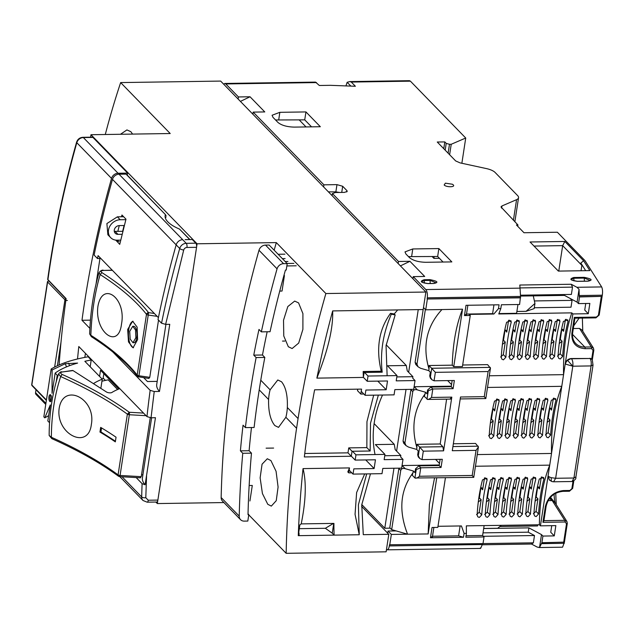 <?xml version="1.0" encoding="UTF-8"?>
<svg xmlns="http://www.w3.org/2000/svg" width="634" height="634" viewBox="0 0 634 634"><rect width="100%" height="100%" fill="white"/><g stroke="black" fill="none" stroke-linecap="round" stroke-linejoin="round"><path stroke-width="0.95" d="M249.154 485.517L252.292 485.47L249.923 500.979M284.42 275.536L282.043 291.046L279.745 291.085M277.066 268.832L258.997 250.264A1029.315 869.547 135.8 0 0 221.155 497.547A6.324 5.341 135.8 0 0 222.486 501.106L240.555 519.682A6.324 5.341 -44.2 0 1 239.224 516.124A1029.315 869.547 -44.2 0 1 242.759 453.278L240.405 450.853A1029.315 869.547 -44.2 0 1 243.044 425.192L245.406 427.617A1029.315 869.547 -44.2 0 1 256.128 357.56L253.766 355.135A1029.315 869.547 -44.2 0 1 258.981 329.434L261.343 331.859A1029.315 869.547 -44.2 0 1 277.066 268.832A6.324 5.341 -44.2 0 1 283.588 263.673L287.21 263.617L286.227 270.036L285.451 270.044A1019.837 861.535 135.8 0 0 270.052 331.725L261.343 331.859M251.468 427.522A1019.837 861.535 135.8 0 0 249.114 450.726L251.476 453.151A1019.837 861.535 135.8 0 0 248.021 514.649L248.797 514.634L247.815 521.061L244.193 521.116A6.324 5.341 -44.2 0 1 240.555 519.682M258.997 250.264A6.324 5.341 -44.2 0 1 265.519 245.096L269.141 245.041L287.21 263.617M267.16 331.772A1019.837 861.535 135.8 0 0 262.468 355.008L253.766 355.135M262.468 355.008L264.822 357.433L256.128 357.56M264.822 357.433A1019.837 861.535 135.8 0 0 254.107 427.482L245.406 427.617M249.114 450.726L240.405 450.853M251.476 453.151L242.759 453.278M248.045 513.857L248.797 514.634M278.112 254.266L284.904 254.163M282.502 341.084L284.825 341.052M296.229 265.804L286.853 265.939M287.923 261.501L285.189 261.541M285.094 258.585L282.36 258.632M293.867 263.379L287.083 263.482M121.49 216.773L121.95 215.013L125.984 219.166L119.739 244.359L115.729 240.112M117.829 231.394L119.263 225.585M180.555 240.104A6.324 5.341 -44.2 0 1 182.695 239.684L119.01 174.215A6.324 5.341 135.8 0 0 112.48 179.382A1038.627 877.408 135.8 0 0 94.117 255.082L97.485 258.545A1038.627 877.408 -44.2 0 1 98.088 255.629L158.405 317.626A1038.627 877.408 -44.2 0 1 176.173 244.859A1038.627 877.416 135.8 0 0 158.009 319.56L161.543 323.197L165.625 324.37L169.753 324.307L159.483 391.44L154.228 391.519L150.155 390.346L112.812 351.957M115.705 240.215L119.168 241.586M165.625 324.37L183.702 250.042A3.162 2.671 -44.2 0 1 186.967 247.458L196.556 247.315A3.162 1.26 89.1 0 0 195.819 243.179L192.284 239.541L185.152 239.652M100.132 257.729L99.229 258.521L97.485 258.545M119.01 174.215L126.031 174.112A9.613 8.115 135.8 0 1 127.188 175.071L165.411 214.593L126.031 174.112M189.725 239.581L179.493 229.072A38.246 13.647 -171.3 0 1 165.149 215.592A38.246 13.647 -171.3 0 1 165.411 214.593L166.187 216.059M165.363 218.009A38.246 13.647 -171.3 0 1 166.013 217.216M189.946 239.581L179.493 229.072M288.319 346.735L292.123 348.541L298.685 343.081L302.893 329.379L302.917 313.624L298.574 302.901L294.691 301.087L287.828 306.539L283.525 320.218L283.77 335.98L288.319 346.735M285.871 417.275A23.704 9.455 89.1 0 0 287.337 407.527C287.757 395.64 285.831 387.057 281.536 381.779L277.795 379.972L270.116 389.823A23.704 9.455 89.1 0 0 268.594 399.515C268.325 411.521 270.409 420.207 274.847 425.565L278.516 427.379L285.871 417.275L296.577 428.275L298.067 418.559A1044.008 881.957 -44.2 0 1 325.876 293.542L425.866 292.036L220.648 81.081L120.65 82.579L170.213 133.528L90.971 134.717L197.071 243.789L276.313 242.6L325.876 293.542M274.165 250.2A1044.008 881.957 -44.2 0 1 276.313 242.6M382.524 395.037A101.147 85.447 135.8 0 0 374.29 422.402A101.147 85.447 135.8 0 0 375.059 454.554M248.766 514.871L286.164 553.316A1044.008 881.957 -44.2 0 1 296.577 428.275M267.786 504.299L271.312 506.114L276.25 500.686L278.088 487.039L276.067 471.292L270.916 460.569L267.31 458.754L262.064 464.191L260.13 477.846L262.428 493.569L267.786 504.299M105.292 134.503A788.759 666.326 -44.2 0 1 120.65 82.579M120.484 134.273L126.935 129.915L130.881 131.721L132.577 134.099M395.172 314.932L394.229 313.957L397.676 309.931L332.668 310.914A1035.346 874.643 135.8 0 0 316.881 378.126L363.353 377.428L364.114 372.467L382.207 372.198C379.956 352.869 382.991 333.532 391.313 314.179L395.172 314.932L386.051 345.681L387.128 375.748M370.462 473.844L361.752 504.783L363.282 534.684L388.8 534.303L361.586 506.328M415.048 380.566L412.694 378.141L412.916 376.683L407.258 370.866L406.299 365.493L387.461 365.778L397.019 375.597L368.029 376.033L367.229 381.288L387.517 380.979L386.177 389.736L365.889 390.045L365.081 395.299L394.071 394.863L394.871 389.609L413.709 389.324L415.048 380.566L396.21 380.852L397.019 375.597M402.994 459.381L400.633 456.956L400.854 455.497L395.196 449.672L394.245 444.307L375.399 444.585L384.957 454.404L355.967 454.84L355.167 460.094L375.455 459.793L374.115 468.55L353.827 468.851L353.027 474.105L382.009 473.669L382.809 468.415L401.655 468.138L402.994 459.381L384.149 459.658L384.957 454.404M286.164 553.316L386.114 551.818L388.8 534.303M155.837 502.049L157.319 503.57L223.905 502.564M425.866 292.036L423.187 309.55L397.676 309.931M384.751 455.735L400.854 455.497M396.813 376.929L412.916 376.683M351.783 472.829L348.748 472.877L349.508 467.916L303.036 468.613A1035.346 874.643 135.8 0 0 298.281 535.667L359.248 534.747L358.392 504.807L366.682 473.899M363.837 394.023L360.809 394.071L361.562 389.102L314.615 389.807A1035.346 874.643 135.8 0 0 304.344 456.948L351.291 456.242L352.052 451.273L370.153 451.004L370.518 423.179L378.355 395.101M157.319 503.57L157.771 500.606M196.619 246.745L197.071 243.789M90.591 137.198L90.971 134.717M304.756 453.492L347.987 452.842L348.748 447.881L366.848 447.612L370.153 451.004M348.748 447.881L352.052 451.273M347.987 452.842L351.291 456.242M360.809 394.071L357.505 390.671L357.734 389.165M366.848 447.612L366.959 421.65L373.68 395.172M394.229 313.957L390.512 313.354C378.91 329.371 375.827 348.66 381.264 371.223L363.163 371.5L363.353 377.428M316.881 378.126C328.024 350.237 333.286 327.833 332.668 310.914M390.512 313.354L391.313 314.179M381.264 371.223L382.207 372.198M363.163 371.5L364.114 372.467M333.746 523.399L332.248 533.186L334.134 535.128A79.076 31.534 -90.9 0 1 333.936 523.399L301.213 523.89L299.85 524.873L298.281 535.667M299.01 532.988L299.121 535.651M364.685 473.931L356.617 492.57L355.056 514.317L359.248 534.747M301.213 523.89C305.905 500.686 306.507 482.26 303.036 468.613M348.748 472.877L347.804 471.902L349.508 467.916M332.248 533.186L325.369 528.288L333.468 523.407M299.454 528.677L325.369 528.288M49.761 401.393A3.479 1.387 89.1 0 1 48.881 397.51A3.479 1.387 89.1 0 1 50.197 394.705A3.479 1.387 89.1 0 1 50.744 394.966A3.479 1.387 89.1 0 1 51.512 396.852L50.823 401.393A3.479 1.387 89.1 0 1 50.3 401.655A3.479 1.387 89.1 0 1 49.761 401.393M50.783 395.014A3.479 1.387 -90.9 0 0 50.023 398.128A3.479 1.387 -90.9 0 0 50.839 401.282M56.22 381.803L57.226 375.225L55.15 373.085A131.389 46.884 8.7 0 1 77.602 363.084L65.231 363.726L66.522 366.872M55.15 373.085L52.059 393.286L52.115 369.963L51.172 368.988A149.767 53.446 -171.3 0 1 88.11 356.784L91.217 359.985L90.179 366.777M65.231 363.726L52.115 369.963M48.636 415.658L44.792 417.838L50.276 404.96L47.827 420.952L49.555 422.727M93.428 383.641A100.457 35.845 -171.3 0 1 102.256 379.187L84.853 361.301A141.865 50.625 -171.3 0 1 91.217 359.985M102.256 379.187L100.846 388.388M44.792 417.838L43.841 416.863L51.172 368.988M57.226 375.225L58.043 375.613M151.621 417.766L142.42 477.901A45.014 16.064 8.7 0 0 145.123 484.772L142.095 483.655L136.167 477.568M77.538 358.971A1038.627 877.416 -44.2 0 1 78.798 346.529L146.969 416.609L151.05 417.774L155.457 417.711L145.123 484.772M89.877 328.388L81.984 320.273A1038.627 877.416 -44.2 0 1 111.536 178.416A6.324 5.341 -44.2 0 1 118.059 173.248L127.648 173.106L127.22 175.103M111.536 178.416L76.809 142.721A3.162 0.959 -164.2 0 1 76.587 142.198C63.725 187.783 54.088 233.518 47.677 279.396L66.11 298.63A1038.627 877.416 135.8 0 0 59.12 364.954M90.448 320.146L81.984 320.273M100.061 257.792L96.051 284M165.918 324.362L156.717 384.497A45.014 16.064 8.7 0 0 159.483 391.44M143.72 377.69L147.46 381.533L157.192 381.383M85.439 353.352L84.821 357.386M141.517 474.811L142.896 474.787M196.556 247.315L157.874 500.083A3.162 1.26 89.1 0 1 156.741 502.033L147.151 502.176A3.162 1.26 -90.9 0 0 148.285 500.234L145.796 497.73L146.565 475.825M45.743 404.421L36.051 394.459A2.528 2.14 -44.2 0 1 35.552 392.731L36.003 389.736M127.648 173.106L92.929 137.412L83.339 137.554A6.324 5.341 135.8 0 0 76.809 142.721A1038.627 877.416 135.8 0 0 47.899 279.911M122.877 231.315L122.631 231.323A1033.571 873.145 -44.2 0 1 124.074 225.514M99.57 376.422L100.513 370.272L118.756 389.03M118.059 173.248L83.339 137.554A3.162 1.26 -90.9 0 0 82.84 137.309L92.437 137.166A3.162 1.26 89.1 0 1 92.929 137.412M120.737 240.127L117.076 240.183A11.063 9.344 -44.2 0 1 110.712 237.679A11.063 9.344 -44.2 0 1 109.722 226.457A11.063 9.344 -44.2 0 1 120.198 219.744L125.857 219.665M124.335 225.514L119.311 225.585A4.739 4.002 135.8 0 0 114.817 228.462A4.739 4.002 135.8 0 0 115.237 233.272A4.739 4.002 135.8 0 0 117.972 234.342L122.14 234.279M110.712 237.679L107.875 234.77L106.892 223.548L117.369 216.836L123.63 216.741M195.819 243.179L186.23 243.321L182.695 239.692A6.324 5.341 135.8 0 0 176.165 244.859L112.48 179.382M103.817 373.68L103.049 378.704M114.294 231.362L122.631 231.323M149.022 378.458L138.727 376.842A1.894 1.656 -38.1 0 1 137.206 375.059A1.894 0.674 8.7 0 0 138.941 375.772L148.229 315.058A1.894 0.674 -171.3 0 1 146.494 314.353A1.894 1.656 -38.1 0 1 148.554 312.633C137.879 299.05 122.338 285.712 101.931 272.612L100.14 274.562L99.023 272.612C93.531 291.608 90.4 312.047 89.632 333.92L90.852 335.275C91.629 313.561 94.72 293.32 100.14 274.562A333.793 119.113 -171.3 0 1 146.494 314.353L137.206 375.059A333.793 119.113 8.7 0 0 90.852 335.275L92.112 336.828M133.1 321.279A13.274 5.294 -90.9 0 0 128.789 329.411A13.274 5.294 -90.9 0 0 133.489 347.733M137.61 339.61L137.118 327.104L132.641 321.24L127.664 329.426L128.496 341.916L133.053 347.789L137.61 339.61M135.866 337.668L132.997 342.732L130.184 339.103L129.708 331.36L132.736 326.296L135.517 329.926L135.866 337.668M132.997 342.732L133.869 342.717A8.218 3.281 -90.9 0 0 136.809 337.653A8.218 3.281 -90.9 0 0 133.623 326.28L132.736 326.296M97.905 306.468C94.418 332.192 118.558 350.087 121.514 323.958C126.499 298.115 102.383 280.236 97.905 306.468M158.524 320.091L149.767 377.333L148.721 378.284M118.566 476.261L119.58 476.625A1.894 0.46 -86.7 0 1 119.422 476.483L118.566 476.261C100.497 463.018 78.251 450.481 51.83 438.641L49.151 435.463L51.378 437.262C51.465 415.69 54.564 395.45 60.666 376.556A333.793 119.113 -171.3 0 1 127.371 414.161L129.249 412.266A1.894 0.46 93.3 0 1 129.36 414.739A1.894 0.674 -171.3 0 1 128.227 414.549A1.894 0.674 -171.3 0 1 127.371 414.161L118.082 474.874A1.894 0.674 8.7 0 0 120.072 475.452L129.36 414.739L146.082 415.69M140.534 477.822L119.58 476.625A1.894 0.46 -86.7 0 0 119.969 475.968A1.894 1.189 -39.7 0 1 118.36 476.071L118.082 474.874A333.793 119.113 8.7 0 0 51.378 437.262L52.337 438.665M119.969 475.968A1.894 0.46 -86.7 0 0 120.072 475.452L141.239 476.657L140.249 477.671M59.168 408.312C55.459 433.981 88.356 450.568 91.344 424.534C96.297 398.596 63.424 382.017 59.168 408.312M115.333 441.866L116.046 437.198A333.793 119.113 8.7 0 0 100.671 427.387L99.958 432.055A333.793 119.113 -171.3 0 1 115.333 441.866M115.428 441.201L100.949 431.928L99.958 432.055M101.559 427.918L100.949 431.928M128.227 414.549A1.894 0.618 -73.8 0 1 129.249 412.266C111.045 398.937 88.681 386.328 62.164 374.448L60.666 376.556L58.558 373.997C52.368 393.191 49.23 413.677 49.151 435.463M150.25 417.743L141.239 476.657M62.164 374.448C60.032 373.291 60.111 372.459 62.401 371.96L72.53 370.462A1.894 1.109 82.7 0 1 73.045 370.597L106.449 391.978A3.162 1.125 8.7 0 0 111.814 392.517A94.831 33.84 -171.3 0 1 119.763 388.642M117.591 389.522L108.184 379.845A131.587 46.956 -171.3 0 0 102.415 381.089L101.947 381.2A131.587 46.956 -171.3 0 1 102.415 381.089M101.979 378.902A141.865 50.625 -171.3 0 1 103.675 378.593L105.434 380.408M377.801 381.129L386.177 389.736M363.369 377.325L367.229 381.288M368.029 376.033L364.558 372.459M361.221 391.329L365.081 395.299M386.169 344.801L406.299 365.493M365.739 459.935L374.115 468.55M349.168 470.143L353.027 474.105M351.307 456.131L355.167 460.094M355.967 454.84L352.496 451.273M374.115 423.615L394.245 444.307M571.48 358.765C572.716 360.405 573.16 362.878 572.795 366.198L565.457 364.098A5.69 4.81 -44.2 0 1 567.557 360.358L571.242 358.519L590.08 358.487L571.48 358.765M551.334 477.703A5.69 1.791 106 0 0 551.952 481.571L549.448 480.073L548.307 476.182A5.69 2.029 8.7 0 0 551.334 477.703L555.646 478.282L553.609 481.785L572.082 481.515L573.921 478.012L555.646 478.282L572.795 366.198L591.07 365.929C591.498 362.791 591.165 360.31 590.08 358.487L592.148 359.494M573.738 325.828L579.119 318.117M529.382 486.73L530.848 487.308L531.355 489.036L533.162 477.196M521.267 486.857L522.733 487.427L523.24 489.155L525.047 477.315M513.152 486.975L514.618 487.546L515.125 489.274L516.932 477.442M505.036 487.102L506.503 487.673L507.01 489.4L508.817 477.56M496.921 487.221L498.387 487.792L498.887 489.519L500.701 477.679M488.798 487.34L490.272 487.911L490.771 489.646L492.586 477.806M480.683 487.467L482.157 488.037L482.656 489.765L484.471 477.925M537.505 486.611L538.963 487.181L539.471 488.909L541.278 477.069M501.248 357.307L501.914 359.201L503.436 359.835L505.884 357.235C506.637 344.5 508.42 332.826 511.242 322.215L510.901 320.653L506.606 322.278C503.784 332.898 502.001 344.571 501.248 357.307M509.364 357.188L510.029 359.082L511.551 359.716L514 357.116C514.753 344.373 516.536 332.699 519.357 322.088L519.016 320.527L514.721 322.159C511.9 332.771 510.116 344.444 509.364 357.188M517.479 357.061L518.144 358.963L519.666 359.597L522.115 356.997C522.868 344.254 524.651 332.581 527.472 321.969L527.131 320.408L522.836 322.04C520.015 332.652 518.232 344.325 517.479 357.061M525.594 356.942L526.26 358.836L527.781 359.47L530.23 356.871C530.983 344.135 532.766 332.454 535.587 321.842L535.247 320.281L530.951 321.913C528.13 332.525 526.347 344.207 525.594 356.942M533.709 356.823L534.375 358.717L535.896 359.351L538.345 356.752C539.098 344.008 540.889 332.335 543.703 321.723L543.362 320.162L539.066 321.795C536.245 332.406 534.462 344.08 533.709 356.823M541.824 356.696L542.498 358.59L544.012 359.224L546.46 356.625C547.213 343.89 549.004 332.216 551.826 321.604L551.477 320.043L547.182 321.668C544.36 332.287 542.577 343.961 541.824 356.696M558.055 356.451L558.728 358.353L560.242 358.987L562.691 356.387C563.444 343.644 565.235 331.97 568.056 321.359L567.707 319.798L563.412 321.43C560.599 332.042 558.808 343.715 558.055 356.451M549.94 356.577L550.613 358.472L552.127 359.106L554.576 356.506C555.329 343.771 557.12 332.089 559.941 321.478L559.592 319.916L555.297 321.549C552.476 332.161 550.692 343.834 549.94 356.577M533.939 514.071L534.605 515.965L536.126 516.599L538.575 514C539.328 501.264 541.111 489.591 543.932 478.979L543.592 477.418L539.296 479.042C536.475 489.662 534.692 501.336 533.939 514.071M525.824 514.198L526.489 516.092L528.003 516.726L530.46 514.126C531.213 501.383 532.996 489.71 535.817 479.098L535.476 477.537L531.181 479.169C528.36 489.781 526.577 501.454 525.824 514.198M517.709 514.317L518.374 516.211L519.888 516.845L522.345 514.245C523.098 501.51 524.881 489.828 527.702 479.217L527.361 477.656L523.066 479.288C520.245 489.9 518.461 501.581 517.709 514.317M509.593 514.436L510.259 516.338L511.773 516.972L514.229 514.372C514.982 501.629 516.765 489.955 519.587 479.344L519.246 477.782L514.951 479.415C512.129 490.027 510.346 501.7 509.593 514.436M501.478 514.562L502.144 516.456L503.658 517.09L506.114 514.491C506.867 501.748 508.65 490.074 511.472 479.462L511.131 477.901L506.835 479.534C504.014 490.145 502.223 501.819 501.478 514.562M493.355 514.681L494.029 516.575L495.542 517.209L497.999 514.61C498.752 501.874 500.535 490.201 503.356 479.589L503.016 478.028L498.72 479.653C495.899 490.272 494.108 501.946 493.355 514.681M485.24 514.8L485.913 516.702L487.427 517.336L489.884 514.737C490.637 501.993 492.42 490.32 495.241 479.708L494.9 478.147L490.605 479.779C487.784 490.391 485.993 502.065 485.24 514.8M477.125 514.927L477.798 516.821L479.312 517.455L481.769 514.856C482.514 502.12 484.305 490.439 487.126 479.827L486.785 478.266L482.49 479.898C479.669 490.51 477.877 502.191 477.125 514.927M504.807 329.846L506.273 330.417L506.78 332.145L508.587 320.305M512.922 329.728L514.388 330.298L514.895 332.026L516.702 320.186M521.037 329.601L522.503 330.171L523.01 331.899L524.817 320.067M529.152 329.482L530.618 330.052L531.126 331.78L532.94 319.94M537.267 329.355L538.734 329.934L539.241 331.661L541.056 319.821M545.383 329.236L546.849 329.807L547.356 331.534L549.171 319.694M561.613 328.991L563.079 329.561L563.586 331.289L565.401 319.457M553.498 329.117L554.964 329.688L555.471 331.416L557.286 319.576M545.993 435.265L546.666 437.159L548.18 437.793L550.637 435.193C551.39 422.458 553.173 410.777 555.994 400.165L555.653 398.604L551.358 400.236C548.537 410.848 546.746 422.521 545.993 435.265M537.878 435.384L538.551 437.278L540.065 437.912L542.522 435.312C543.275 422.577 545.058 410.903 547.879 400.292L547.538 398.731L543.243 400.355C540.422 410.975 538.631 422.648 537.878 435.384M529.762 435.51L530.436 437.405L531.95 438.039L534.407 435.439C535.151 422.696 536.943 411.022 539.764 400.411L539.423 398.849L535.128 400.482C532.306 411.094 530.515 422.767 529.762 435.51M521.647 435.629L522.321 437.523L523.835 438.157L526.283 435.558C527.036 422.823 528.827 411.141 531.649 400.529L531.3 398.968L527.012 400.601C524.191 411.212 522.4 422.894 521.647 435.629M513.532 435.748L514.206 437.65L515.719 438.284L518.168 435.685C518.921 422.941 520.712 411.268 523.533 400.656L523.185 399.095L518.897 400.728C516.076 411.339 514.285 423.013 513.532 435.748M505.417 435.875L506.091 437.769L507.604 438.403L510.053 435.804C510.806 423.06 512.597 411.387 515.418 400.775L515.07 399.214L510.774 400.846C507.961 411.458 506.17 423.132 505.417 435.875M497.302 435.994L497.975 437.888L499.489 438.522L501.938 435.923C502.691 423.187 504.482 411.514 507.303 400.902L506.954 399.341L502.659 400.965C499.838 411.585 498.055 423.258 497.302 435.994M489.186 436.113L489.86 438.015L491.374 438.649L493.823 436.049C494.575 423.306 496.367 411.632 499.188 401.021L498.839 399.46L494.544 401.092C491.722 411.704 489.939 423.377 489.186 436.113M549.559 407.805L551.025 408.375L551.525 410.103L553.339 398.263M541.452 407.924L542.91 408.494L543.409 410.222L545.224 398.382M533.321 408.042L534.795 408.621L535.294 410.349L537.109 398.509M525.435 408.177L527.179 410.467L526.672 408.74L525.206 408.169M517.09 408.288L518.557 408.859L519.064 410.586L520.879 398.754M508.991 408.415L510.441 408.985L510.949 410.713L512.763 398.873M500.86 408.534L502.326 409.104L502.833 410.832L504.648 398.992M492.745 408.653L494.211 409.223L494.718 410.959L496.533 399.119M390.235 528.154L384.79 528.241L393.968 468.249M361.776 504.577L384.79 528.241M432.055 256.477L433.918 258.387L439.425 258.307M299.129 119.834L306.04 126.935M416.72 449.435L418.25 451.004L417.671 454.8L418.305 456.963L419.89 458.596L422.014 459.618L423.306 451.154L419.676 447.065L417.014 444.323L416.72 449.435L408.565 447.097L405.958 445.567L404.936 443.007L412.789 391.638C413.455 389.815 414.961 389.236 417.315 389.886L425.477 392.224L424.336 396.456L427.72 399.428L450.679 399.087M416.95 447.905C411.014 427.356 413.78 409.302 425.24 393.746M423.306 451.154L443.594 450.845L442.865 446.716L440.202 443.974L417.014 444.323M446.598 399.151L440.202 443.974M430.93 387.041L451.226 386.732L453.112 388.674L432.816 388.983L428.299 390.734L426.999 399.198C427.728 399.84 429.242 399.254 431.524 397.447L432.816 388.983L430.93 387.041L427.585 390.005L427.007 393.801L425.477 392.224M451.305 386.177L414.105 386.74M410.975 389.363L403.042 441.066L403.676 443.229L405.958 445.567M451.551 384.608L447.652 380.606M492.975 408.661L494.718 410.959M490.344 423.243L493.197 420.881L491.429 419.058L490.692 420.532M493.197 420.881L491.279 433.434L488.6 435.804M501.09 408.542L502.833 410.832M498.459 423.124L501.32 420.754L499.544 418.939L498.807 420.413M501.32 420.754L499.394 433.307L496.715 435.677M504.838 435.558L507.509 433.188L509.435 420.635L506.574 423.005M509.435 420.635L507.66 418.82L506.923 420.287M509.205 408.423L510.949 410.713M517.32 408.296L519.064 410.586M514.689 422.878L517.55 420.516L515.775 418.694L515.046 420.168M517.55 420.516L515.624 433.062L512.954 435.431M521.069 435.312L523.739 432.943L525.665 420.39L522.804 422.759M525.665 420.39L523.89 418.575L523.161 420.041M527.179 410.467L528.994 398.627M533.551 408.05L535.294 410.349M530.92 422.632L533.78 420.271L532.013 418.448L531.276 419.922M533.78 420.271L531.855 432.824L529.184 435.193M537.299 435.067L539.97 432.697L541.896 420.152L539.035 422.513M541.896 420.152L540.128 418.329L539.391 419.803M541.666 407.931L543.409 410.222M549.781 407.805L551.525 410.103M547.15 422.395L550.011 420.025L548.244 418.21L547.507 419.676M550.011 420.025L548.093 432.578L545.414 434.948M450.188 398.849L451.812 397.138L431.524 397.447M443.594 450.845L451.812 397.138M453.112 388.674L454.356 380.503L434.068 380.804L435.368 372.34L488.117 371.548L490.47 368.18L487.617 364.637L462.677 365.01M451.226 386.732L452.169 380.535M460.213 398.944L485.818 398.556L490.47 368.18M485.549 398.318L484.273 396.654L460.506 397.011L452.288 450.719L476.055 450.362L478.408 446.986L475.563 443.443L453.35 443.776M419.89 458.596L417.671 454.8M423.171 309.55L415.104 362.26L415.738 364.415L418.02 366.761L420.619 368.283L428.782 370.621L430.312 372.198L429.733 375.994L430.367 378.149L431.952 379.782L434.068 380.804M418.02 366.761L416.99 364.193L425.366 309.44M452.256 365.168L429.067 365.517L429.012 369.099C422.252 346.077 426.563 326.233 441.938 309.55L462.543 309.194C456.337 324.481 452.914 343.137 452.256 365.168L453.746 366.698L462.543 309.194M429.012 369.099L428.782 370.621M429.733 375.994L431.952 379.782M429.067 365.517L435.368 372.34M453.746 366.698L462.44 366.563L470.254 315.486L464.46 315.573L466.03 305.295L499.069 304.803L498.483 308.655L493.862 314.028L492.61 313.671L493.949 304.875M491.429 419.058L492.951 409.136M499.544 418.939L501.066 409.017M507.66 418.82L509.181 408.89M515.775 418.694L517.296 408.771M523.89 418.575L525.412 408.653M532.013 418.448L533.527 408.526M540.128 418.329L541.642 408.407M548.244 418.21L549.757 408.28M473.487 477.125L472.219 475.46L419.462 476.253C417.687 477.862 416.181 478.448 414.937 478.004L412.274 475.27L413.416 471.03L405.261 468.692L402.051 465.546M478.408 446.986L473.756 477.37L414.937 478.004L416.237 469.54L420.762 467.789L418.876 465.847L439.164 465.546L440.115 459.349M422.014 459.618L442.302 459.309L441.05 467.488L420.762 467.789L419.462 476.253M413.416 471.03L414.945 472.607L415.532 468.811L418.876 465.847M441.05 467.488L439.164 465.546M423.496 307.522L425.723 309.804L441.938 309.55M464.46 315.573L466.18 314.313M498.483 308.655L500.805 308.615L501.391 304.764L519.595 304.494L520.379 297.592L427.102 298.994L427.284 297.829L520.554 296.427L519.825 285.031L571.258 284.254L576.932 287.297L579.048 289.27L579.27 296.712L602.038 296.363L579.508 296.95L578.493 303.607L577.075 302.149L579.048 289.27M520.609 297.837L427.102 298.994M535.088 501.201L537.949 498.839L536.031 511.384L533.352 513.754M386.447 549.654A6.324 2.52 -90.9 0 0 387.049 549.829A6.324 2.52 -90.9 0 0 389.316 545.929L389.498 544.764L483.005 543.607L484.019 536.95L482.609 535.492L484.122 525.602M480.39 547.927L480.635 548.37L482.728 543.607M466.521 314.06L492.61 313.671M553.728 329.117L555.471 331.416M551.097 343.707L553.957 341.338L552.182 339.523L551.445 340.989M553.957 341.338L552.032 353.891L549.353 356.26M559.212 343.58L562.073 341.219L560.298 339.396L561.843 328.998M560.298 339.396L559.56 340.87M562.073 341.219L560.147 353.764L557.476 356.142M545.612 329.244L547.356 331.534M542.981 343.826L545.834 341.464L544.067 339.642L543.33 341.116M545.834 341.464L543.917 354.01L541.238 356.379M537.497 329.363L539.241 331.661M534.866 343.945L537.719 341.583L535.952 339.761L535.215 341.235M537.719 341.583L535.801 354.137L533.123 356.506M529.382 329.49L531.126 331.78M526.751 344.072L529.604 341.702L527.837 339.887L527.1 341.354M529.604 341.702L527.686 354.255L525.007 356.625M521.267 329.609L523.01 331.899M518.636 344.191L521.489 341.829L519.721 340.006L518.984 341.48M521.489 341.829L519.571 354.374L516.892 356.744M513.144 329.728L514.895 332.026M510.521 344.317L513.374 341.948L511.606 340.133L510.869 341.599M513.374 341.948L511.456 354.501L508.777 356.871M505.029 329.854L506.78 332.145M502.754 341.726L503.491 340.252L505.013 330.33M502.397 344.436L505.258 342.067L503.491 340.252M505.258 342.067L503.341 354.62L500.662 356.99M520.554 296.427L520.379 297.592M487.514 387.445L561.779 386.328C554.449 404.69 551.025 427.062 551.509 453.461L477.244 454.578M437.999 526.291L461.433 525.943L464.088 533.408L463.502 537.26L458.604 535.857L460.125 525.958M535.445 498.49L536.182 497.016L537.719 486.619M476.546 514.61L479.217 512.24L481.143 499.687L478.282 502.057M484.661 514.491L487.332 512.121L489.258 499.568L486.397 501.93M492.776 514.364L495.455 511.995L497.373 499.441L494.512 501.811M500.892 514.245L503.57 511.876L505.488 499.323L502.627 501.692M509.007 514.119L511.686 511.749L513.603 499.204L510.742 501.565M517.122 514L519.801 511.63L521.719 499.077L518.858 501.446M525.237 513.881L527.916 511.511L529.834 498.958L526.973 501.32M435.598 459.412L439.489 463.414M425.723 309.804L427.34 299.24M520.118 287.923L572.51 287.139L571.393 294.43L520.688 295.198M579.452 295.539L602.3 295.198L599.185 315.011A1.268 0.452 8.7 0 0 599.154 314.868M345.942 85.907L347.155 82.285L350.864 86.097M311.54 126.848L304.732 119.85L275.544 119.977M443.047 262.032L437.658 256.493L408.47 256.619M339.507 192.467L335.861 191.864L328.404 191.848M558.768 271.083L562.667 245.643L581.861 265.377L580.847 263.055L585.681 270.678M534.018 246.071L562.667 245.643L564.831 241.467L583.589 260.756L580.847 263.055M581.861 265.377L581.037 270.75M484.019 536.95L465.824 537.22L466.41 533.368L466.339 525.863L539.383 524.77L540.43 525.848L555.852 525.618L554.282 535.896L550.74 532.259L551.746 525.681M463.502 537.26L430.462 537.751L432.031 527.48L437.825 527.393L445.417 477.798M475.46 466.252L549.726 465.142C543.148 481.412 539.7 501.288 539.383 524.77M551.509 453.461L549.726 465.142M549.329 479.946L548.069 475.936L540.43 525.848M483.013 532.861L528.241 532.18L534.494 535.532L533.376 542.831L531.506 544.035L537.18 547.071L539.534 547.491L541.499 534.613L542.918 536.063L541.904 542.72L539.534 547.491L538.987 547.546L562.572 547.19L564.45 542.03M578.493 303.607L589.85 303.432L588.281 313.711L572.859 313.941L571.805 312.863C565.837 330.528 563.087 351.125 563.571 374.654L561.779 386.328M563.571 374.654L489.305 375.772M493.862 314.028L469.2 314.401L470.254 315.486M552.182 339.523L553.704 329.593M544.067 339.642L545.589 329.72M535.952 339.761L537.474 329.839M527.837 339.887L529.358 329.965M519.721 340.006L521.243 330.084M511.606 340.133L513.128 330.203M500.805 308.615L498.768 313.957L571.805 312.863M498.903 313.576L516.607 313.307L517.954 304.518M585.119 348.7A1.268 0.507 -90.9 0 0 584.825 347.052L591.268 346.957L593.44 348.098L582.004 330.045L579.531 328.436L591.268 346.957A1.268 0.507 89.1 0 1 591.562 348.605L585.119 348.7C575.815 347.86 571.4 342.685 571.884 333.175A1.268 0.452 8.7 0 0 572.66 332.882C572.09 337.161 573.12 340.696 575.735 343.477A15.802 13.354 -44.2 0 0 584.825 347.052L572.51 334.387M571.884 333.175L574.293 317.412L574.8 318.078M572.859 313.941L565.219 363.853C566.035 360.675 568.04 358.899 571.242 358.519M396.163 530.92L407.559 534.193L391.344 534.438L388.048 531.046L396.163 530.92L391.677 529.636L400.736 470.444C401.393 468.629 402.899 468.043 405.261 468.692M436.723 477.925L428.148 533.947L407.559 534.193C398.366 510.473 400.236 489.924 413.178 472.552M432.523 536.245L458.604 535.857M550.288 497.531L564.736 520.332A1.268 0.507 89.1 0 1 565.029 521.988L542.942 522.321L543.806 520.649M548.458 500.036L549.044 500.638L551.35 500.606L549.789 498.134M398.913 468.177L389.791 527.694L391.677 529.636M439.251 464.984L402.194 465.538M480.913 487.475L479.375 497.872L478.638 499.338M489.028 487.348L487.491 497.745L486.754 499.22M497.143 487.229L495.606 497.627L494.869 499.101M505.258 487.102L503.721 497.508L502.984 498.974M513.374 486.983L511.836 497.381L511.099 498.855M521.489 486.864L519.951 497.262L519.214 498.728M529.604 486.738L528.067 497.135L527.329 498.609M445.179 150.155L446.217 143.363L444.806 141.913L443.768 148.705M446.217 143.363L449.482 144.298L448.119 153.182M546.04 506.051A1.268 0.452 -171.3 0 1 546.128 506.265A1.268 0.452 -171.3 0 1 545.351 506.558C547.784 497.016 553.807 491.691 563.412 490.558L569.855 490.462A1.268 0.507 89.1 0 1 569.403 491.239A1.268 0.507 89.1 0 1 569.205 491.144M592.338 359.771L593.828 350.039L593.44 348.098L593.789 349.897A1.268 0.452 -171.3 0 1 593.828 350.039L593.828 350.039A1.268 0.452 -171.3 0 1 593.052 350.333L591.562 348.605M579.531 328.436L573.326 328.523M240.421 101.4L250.034 96.772L264.774 111.933L253.18 112.107L323.926 184.827L336.971 184.629L342.677 186.269L346.925 190.628L347.242 191.357L344.516 192.387L335.489 192.522L332.414 193.552L332.097 195.644M398.168 263.562L398.485 261.477L409.944 261.303L424.685 276.456L413.233 276.63L412.908 278.722M400.426 265.884L409.944 261.303M332.414 193.552L398.485 261.477M413.233 276.63L425.818 289.564C427.197 291.386 427.681 294.144 427.284 297.829M572.51 287.139L571.258 284.254M602.3 295.198C602.783 291.711 602.569 288.953 601.65 286.925L584.976 260.606L557.373 232.234L523.985 232.733L516.433 224.975L517.938 224.951L500.979 206.938L501.969 205.955L516.567 199.67L513.405 220.291M461.869 163.271L465.728 138.022L410.412 81.168L409.429 80.684L349.841 81.58L347.155 82.285M410.412 81.168L351.284 82.055L349.841 81.58M351.284 82.055L355.389 86.272L330.409 85.321L319.338 85.487L315.518 82.103L224.793 83.458L223.651 84.171M316.509 82.579L225.783 83.942L224.793 83.458M238.122 99.039L238.439 96.947L250.034 96.772M253.18 112.107L252.863 114.191M225.783 83.942L238.439 96.947M323.602 186.911L323.926 184.827M305.945 111.925L320.336 126.721L294.247 127.109C286.948 126.911 281.512 125.358 277.938 122.433L272.985 117.345L272.073 115.253L279.856 112.321L305.945 111.925L304.732 119.85M438.863 248.568L451.844 261.905L425.755 262.294C418.456 262.096 413.019 260.534 409.445 257.618L405.903 253.98L404.999 251.896L412.782 248.956L438.863 248.568L437.658 256.493M583.589 260.756L589.842 270.615L558.356 271.09L530.048 241.99L564.831 241.467M584.5 281.187A4.422 1.767 -90.9 0 1 584.35 278.088L590.309 280.505L587.837 281.139L577.408 281.29C572.684 280.466 570.624 279.808 571.202 279.34L573.913 278.247L584.35 278.088L584.191 277.335C591.879 278.873 593.123 280.157 587.94 281.187L587.742 281.187M587.94 281.187L577.503 281.337C570.228 280.363 568.975 279.079 573.762 277.494L573.976 280.854M430.304 283.501A4.422 1.767 89.1 0 1 430.153 280.402L436.113 282.827L433.64 283.453L427.847 283.541C423.132 282.709 421.063 282.059 421.642 281.583L424.352 280.49L430.153 280.402L429.995 279.649C437.682 281.187 438.926 282.471 433.743 283.501L433.545 283.501M433.743 283.501L427.942 283.588C420.667 282.613 419.415 281.33 424.201 279.737L424.423 283.105M543.932 520.649L564.736 520.332L566.907 521.481L567.264 523.28A1.268 0.452 -171.3 0 1 567.295 523.415L567.295 523.415A1.268 0.452 -171.3 0 1 566.519 523.708L565.029 521.988M500.004 525.364L500.995 525.348M466.045 535.746L482.609 535.492M466.41 533.368L464.088 533.408M528.241 532.18L528.899 527.86L483.671 528.542M483.679 528.479L497.69 528.265L500.939 525.673M554.282 535.896L542.918 536.063M541.904 542.72L564.514 542.133M541.499 534.613L528.899 527.86M526.085 311.326L534.153 308.615L534.945 303.472L526.085 311.326L516.884 311.46M533.273 295.872L534.945 303.472M520.601 296.062L564.474 295.404L564.609 294.533M564.474 295.404L577.075 302.149M593.052 350.333L591.736 358.923L589.921 358.242M585.745 303.496L584.738 310.074L588.281 313.711M483.393 536.301L534.494 535.532M434.536 477.957L429.392 504.45L428.148 533.947M430.462 537.751L432.174 536.499M449.482 144.298L451.218 144.275L449.625 154.72M514.863 221.789L518.549 197.713A12.64 4.509 -171.3 0 0 517.645 195.621L495.106 172.456A12.64 4.509 -171.3 0 0 486.294 168.557L460.07 162.883L455.664 160.933L437.27 142.024L444.806 141.913M517.732 226.306L517.938 224.951M582.765 331.249L582.361 318.062M518.549 197.713A12.64 4.509 -171.3 0 1 516.567 199.67M465.728 138.022L451.218 144.275M444.172 184.977C446.273 187.418 455.862 187.276 453.215 184.835L452.375 184.232L445.377 183.163L444.172 184.977M564.434 542.102L567.295 523.415L566.907 521.481L555.479 503.436L550.486 497.31M556.24 504.64L555.749 493.228M554.076 494.211A22.127 8.821 -90.9 0 0 555.091 502.905M570.204 298.471L572.058 300.373L571.012 307.205L534.288 307.752M533.376 542.831L483.005 543.584M389.728 545.01L391.344 534.438M388.048 531.046L387.715 533.194M531.506 544.035L482.553 544.772M572.058 300.373L534.391 300.936M499.893 526.505L537.537 525.943L537.711 524.793M396.591 451.107L406.029 389.442M408.653 372.301L418.242 309.622M433.918 258.387L434.211 256.477M221.155 497.547L239.224 516.124M283.588 263.673L265.519 245.096M61.007 342.162L57.401 365.723M48.723 280.751L66.063 298.986M48.976 280.616L47.463 281.647A1.894 0.674 8.7 0 0 47.605 281.956A0.951 0.8 -44.2 0 1 48.604 281.068M47.463 281.647L31.7 384.679A1.894 0.674 8.7 0 0 31.835 384.997L47.605 281.956L64.937 299.779L54.643 367.07M31.7 384.679L32.025 385.638A0.951 0.8 -44.2 0 1 31.835 384.997L46.425 399.991M67.386 300.484A1.894 0.674 -171.3 0 1 64.937 299.779A0.951 0.8 135.8 0 1 65.944 298.891M287.337 407.527L298.067 418.559M260.772 380.218L270.116 389.823M259.219 389.87L268.594 399.515M69.558 365.675L68.607 363.219M122.061 476.768L141.691 496.945A1038.627 877.416 -44.2 0 1 142.095 483.655M146.969 416.609A1038.627 877.416 -44.2 0 1 150.155 390.346M119.802 476.641L143.022 500.503A6.324 5.341 -44.2 0 1 141.691 496.945A3.162 1.284 1.3 0 0 145.796 497.73M151.05 417.774L154.228 391.519M157.874 500.083L148.285 500.234M45.91 403.375L35.552 392.731M176.165 244.859L179.707 248.496A6.324 5.341 135.8 0 1 186.23 243.321A3.162 1.26 89.1 0 1 186.967 247.458M161.543 323.197A1038.627 877.416 135.8 0 1 179.707 248.496A3.162 0.959 15.8 0 0 183.702 250.042M117.369 216.836L120.198 219.744M115.134 231.434L117.972 234.342M89.632 333.92L91.351 336.678C111.624 349.699 127.006 362.894 137.507 376.263L138.767 376.81A1.894 1.728 -168.9 0 1 137.213 375.613M154.347 313.465L148.554 312.633L148.229 315.058L157.153 316.342M148.435 313.624A1.894 0.777 -172.4 0 0 146.676 313.798M101.931 272.612C100.418 271.384 101.036 270.655 103.786 270.433L112.361 270.306M112.218 270.155L103.786 270.433M138.767 376.81L138.941 375.772L149.767 377.333M143.538 413.083L129.249 412.266M62.401 371.96L73.045 370.597M61.894 371.833L61.894 371.833C60.959 371.548 59.842 372.277 58.558 373.997M567.557 360.358L572.795 366.198M442.865 446.716L419.676 447.065L418.377 455.529M427.585 390.005L428.299 390.734M412.789 391.638L410.903 389.696M417.315 389.886L414.248 386.732M404.936 443.007L403.042 441.066M452.93 446.566L478.226 446.185M430.438 376.723L431.738 368.259L490.28 367.379M415.104 362.26L416.99 364.193M499.188 401.021L497.183 398.968M491.279 433.434L493.823 436.049M507.303 400.902L505.306 398.841M499.394 433.307L501.938 435.923M510.053 435.804L507.509 433.188M515.418 400.775L513.421 398.723M523.533 400.656L521.536 398.604M515.624 433.062L518.168 435.685M526.283 435.558L523.739 432.943M531.649 400.529L529.652 398.477M539.764 400.411L537.767 398.358M531.855 432.824L534.407 435.439M542.522 435.312L539.97 432.697M547.879 400.292L545.882 398.239M548.093 432.578L550.637 435.193M555.994 400.165L553.997 398.112M476.055 450.362L472.219 475.46M488.117 371.548L484.273 396.654M416.237 469.54L415.532 468.811M561.819 329.474L563.586 331.289M548.069 475.936L565.219 363.853M481.769 514.856L479.217 512.24M485.129 477.774L487.126 479.827M493.244 477.656L495.241 479.708M489.884 514.737L487.332 512.121M497.999 514.61L495.455 511.995M501.359 477.529L503.356 479.589M509.474 477.41L511.472 479.462M506.114 514.491L503.57 511.876M514.229 514.372L511.686 511.749M517.59 477.291L519.587 479.344M525.705 477.164L527.702 479.217M522.345 514.245L519.801 511.63M530.46 514.126L527.916 511.511M533.82 477.045L535.817 479.098M536.182 497.016L537.949 498.839M536.031 511.384L538.575 514M543.932 478.979L541.935 476.926M539.471 488.909L537.703 487.094M562.762 491.239A1.268 0.507 -90.9 0 0 562.96 491.342A1.268 0.507 -90.9 0 0 563.412 490.558M559.941 321.478L557.944 319.425M552.032 353.891L554.576 356.506M560.147 353.764L562.691 356.387M568.056 321.359L566.059 319.306M551.826 321.604L549.829 319.552M543.917 354.01L546.46 356.625M543.703 321.723L541.705 319.671M535.801 354.137L538.345 356.752M535.587 321.842L533.59 319.79M527.686 354.255L530.23 356.871M527.472 321.969L525.475 319.916M519.571 354.374L522.115 356.997M519.357 322.088L517.36 320.035M511.456 354.501L514 357.116M511.242 322.215L509.245 320.154M503.341 354.62L505.884 357.235M574.293 317.412L596.388 317.079L595.936 317.864L574.911 318.181L572.66 332.882M400.736 470.444L398.849 468.502M480.889 487.95L482.656 489.765M479.375 497.872L481.143 499.687M489.004 487.823L490.771 489.646M487.491 497.745L489.258 499.568M497.119 487.704L498.887 489.519M495.606 497.627L497.373 499.441M505.235 487.578L507.01 489.4M503.721 497.508L505.488 499.323M513.35 487.459L515.125 489.274M511.836 497.381L513.603 499.204M521.465 487.34L523.24 489.155M519.951 497.262L521.719 499.077M529.58 487.213L531.355 489.036M528.067 497.135L529.834 498.958M596.388 317.079L598.409 315.304A1.268 0.452 8.7 0 0 599.185 315.011L595.936 317.864M425.818 289.564L520.142 288.145M576.932 287.297L601.65 286.925M335.861 191.864L336.971 184.629M341.734 192.427L342.677 186.269M346.719 191.959L346.925 190.628M278.714 119.786L279.856 112.321M411.64 256.421L412.782 248.956M573.762 277.494L584.191 277.335M424.201 279.737L429.995 279.649M569.855 490.462L571.876 488.687A1.268 0.452 8.7 0 0 572.653 488.394L572.653 488.394A1.268 0.452 8.7 0 0 572.621 488.251M592.925 364.835L591.07 365.929L573.921 478.012L575.775 476.926M566.519 523.708L563.658 542.395M545.351 506.558L542.942 522.321M573.001 481.372L571.876 488.687M601.27 296.625L598.409 315.304M501.629 208.182L501.969 205.955M564.331 543.298L541.484 543.647M482.593 544.527L389.316 545.929M273.619 448.064L266.114 448.175M32.025 385.638L46.361 400.379M147.151 502.176L143.022 500.503M82.84 137.309C79.725 137.578 77.633 139.203 76.587 142.198M103.493 270.29C102.201 269.799 100.711 270.575 99.023 272.612M551.952 481.571L553.609 481.792M466.402 314.836L467.868 305.271M573.786 481.024L572.653 488.394L569.403 491.239L562.96 491.342C553.997 492.356 548.386 497.333 546.128 506.265L543.877 520.974M432.404 537.022L433.87 527.456M592.299 359.716L593.02 365.192L575.862 477.275C576.235 478.718 574.975 480.128 572.082 481.515M387.049 549.829L480.564 548.426"/></g></svg>
